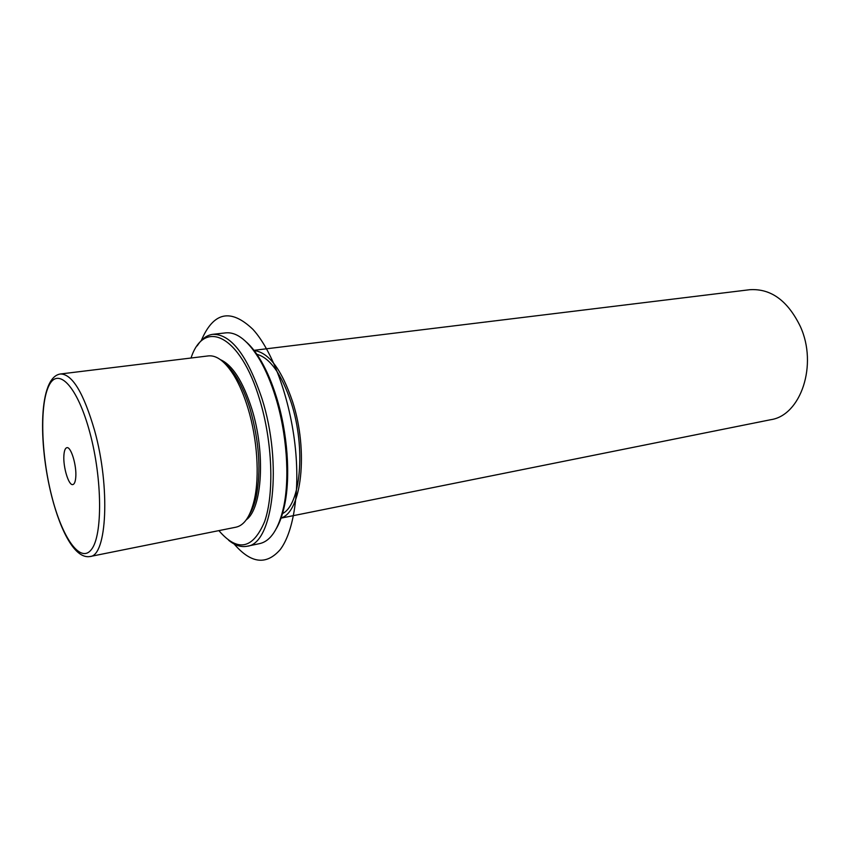 <?xml version="1.0" encoding="UTF-8"?>
<svg xmlns="http://www.w3.org/2000/svg" width="850" height="850" viewBox="0 0 850 850"><rect width="100%" height="100%" fill="white"/><g stroke="black" fill="none" stroke-linecap="round" stroke-linejoin="round"><path stroke-width="1.27" d="M51.733 496.379C60.818 531.919 75.246 559.194 90.026 556.527L236.056 527.17C244.311 525.332 250.389 516.279 254.288 499.991C259.792 476.319 257.295 438.632 247.966 408.223C244.099 395.526 239.53 384.774 234.271 375.966C225.452 361.728 216.835 355.045 208.42 355.895L60.562 373.968C38.579 376.858 38.165 442.85 51.638 495.986M249.273 514.803C252.174 510.351 254.469 504.401 256.169 496.953C261.279 470.879 259.271 441.607 250.155 409.147C246.447 397.003 242.069 386.707 237.012 378.261C233.059 371.726 229.001 366.796 224.846 363.481M246.309 519.764C262.299 508.449 265.689 452.869 251.823 408.892C243.004 381.459 232.56 365.064 220.469 359.699M254.054 500.979L254.851 502.042M281.998 513.814C300.549 505.909 306.17 448.534 291.316 403.017C281.456 373.713 269.769 357.414 256.233 354.131M234.164 373.841L233.739 375.094M280.723 518.043C301.463 513.081 308.794 451.138 292.57 401.614C281.478 369.07 268.515 352.027 253.683 350.508M280.67 518.202L770.716 419.709C800.796 415.48 818.04 364.841 800.296 326.389C787.695 300.581 770.844 288.352 749.742 289.712L253.587 350.37M63.899 455.303C64.239 450.627 65.227 448.088 66.874 447.684C70.964 446.324 76.808 465.545 75.767 477.179C75.406 481.716 74.428 484.181 72.834 484.574C68.691 485.871 62.964 466.916 63.899 455.303M218.875 530.623C237.564 552.266 252.79 549.302 264.562 521.73C274.412 493.776 272.563 441.628 259.654 399.564C240.433 334.741 203.979 318.102 191.027 358.02M228.618 540.249C234.94 545.413 241.092 547.411 247.063 546.253C273.02 544.287 282.901 463.877 261.959 398.597C247.393 355.406 231.03 333.986 212.851 334.326C206.826 335.102 201.62 338.938 197.242 345.822M276.505 528.275C279.947 522.261 282.636 514.558 284.601 505.166C290.743 476.372 287.555 432.512 276.462 397.131C272.181 383.392 267.166 371.524 261.418 361.516C256.604 353.217 251.621 346.747 246.458 342.125M247.063 546.253L259.803 543.575C270.831 541.014 278.8 528.7 283.719 506.632C289.956 477.36 286.705 432.671 275.411 396.642C271.065 382.659 265.965 370.579 260.111 360.4C248.508 340.999 237.065 331.819 225.803 332.86L212.851 334.326M201.291 340.563C213.467 311.886 230.69 308.157 252.939 329.375C273.551 351.9 291.784 403.474 295.896 453.921C299.349 496.166 292.836 533.024 280.181 549.653C266.294 565.452 250.941 563.55 234.111 543.968M89.962 432.969C77.658 386.463 58.119 366.244 48.928 385.677C39.536 404.473 41.119 454.495 51.669 495.911C62.082 537.487 80.304 564.102 91.396 549.536C102.669 535.691 102.414 479.262 89.962 432.969M90.026 556.527C106.866 556.049 110.436 487.539 94.711 430.929C83.767 393.136 72.388 374.149 60.562 373.968M256.169 496.953L254.288 499.991M237.012 378.261L234.271 375.966M284.601 505.166L283.719 506.632M261.418 361.516L260.111 360.4"/></g></svg>
